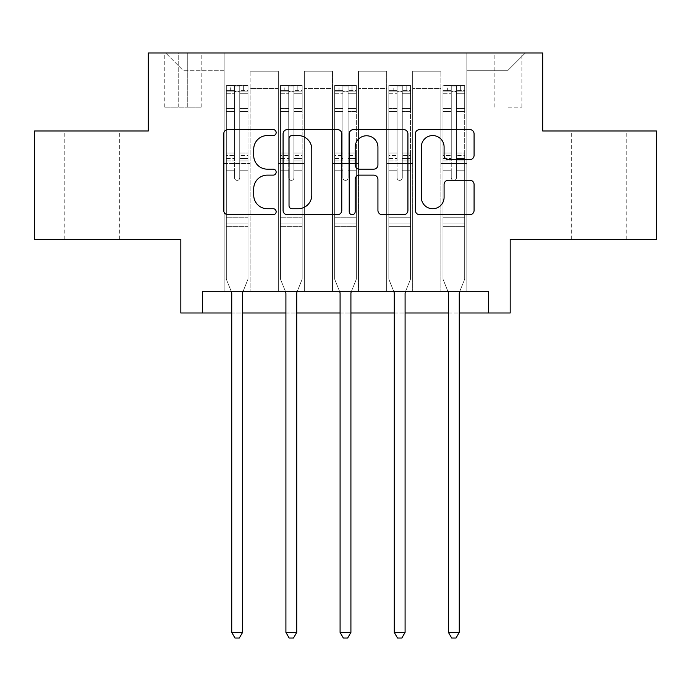 <?xml version="1.0" encoding="UTF-8"?>
<svg xmlns="http://www.w3.org/2000/svg" width="691" height="691" viewBox="0 0 691 691"><rect width="100%" height="100%" fill="white"/><g stroke="black" fill="none" stroke-linecap="round" stroke-linejoin="round"><path stroke-width="0.52" stroke-dasharray="3.46 2.59" d="M276.158 132.586A2.98 2.98 0 0 0 273.187 129.606L227.987 129.606A4.25 4.25 0 0 0 223.729 133.864L223.729 210.435A4.25 4.25 0 0 0 227.987 214.685L273.187 214.685A2.98 2.98 0 0 0 276.158 211.714A2.98 2.98 0 0 0 273.187 208.734L267.331 208.734A13.613 13.613 0 0 1 253.718 195.121L253.718 188.738A13.613 13.613 0 0 1 267.331 175.125L273.187 175.125A2.98 2.98 0 0 0 276.158 172.145A2.98 2.98 0 0 0 273.187 169.174L267.331 169.174A13.613 13.613 0 0 1 253.718 155.561L253.718 149.178A13.613 13.613 0 0 1 267.331 135.566L273.187 135.566A2.98 2.98 0 0 0 276.158 132.586M599.028 130.979L571.293 130.979L599.028 130.979M599.028 239.319L571.293 239.319L599.028 239.319M91.972 130.979L64.237 130.979L91.972 130.979M91.972 239.319L64.237 239.319L91.972 239.319M508.015 52.965L521.886 52.965L508.015 52.965M508.015 107.14L521.886 107.14L508.015 107.14M656.45 130.979L656.45 239.319L510.183 239.319L510.183 312.997L180.817 312.997L180.817 239.319L34.55 239.319L34.55 130.979L148.315 130.979L148.315 52.965L542.685 52.965L542.685 130.979L656.45 130.979M202.489 312.997L202.489 291.326L202.489 312.997L202.489 291.326L488.511 291.326L202.489 291.326L488.511 291.326L488.511 312.997M224.152 291.326L250.159 291.326L224.152 291.326L250.159 291.326L224.152 291.326L224.152 52.965L165.65 52.965L525.35 52.965L466.848 52.965L466.848 291.326L440.841 291.326L466.848 291.326L440.841 291.326L466.848 291.326L466.848 52.965L466.848 163.482L466.848 70.301L508.015 70.301L466.848 70.301L466.848 52.965L224.152 52.965L224.152 163.482L250.159 163.482L250.159 88.508L250.159 291.326L250.159 71.173L250.159 291.326L250.159 163.482L224.152 163.482L224.152 70.301L182.985 70.301L224.152 70.301L224.152 52.965L224.152 291.326M278.326 291.326L304.325 291.326L278.326 291.326L304.325 291.326L278.326 291.326L278.326 71.173L250.159 71.173L278.326 71.173L278.326 291.326L278.326 163.482L304.325 163.482L304.325 88.508L304.325 291.326L304.325 71.173L304.325 291.326L304.325 163.482L278.326 163.482L278.326 88.508L278.326 291.326M332.501 291.326L358.499 291.326L332.501 291.326L358.499 291.326L332.501 291.326L332.501 71.173L304.325 71.173L304.325 88.508L304.325 71.173L332.501 71.173L332.501 291.326L332.501 163.482L358.499 163.482L358.499 88.508L358.499 291.326L358.499 71.173L358.499 291.326L358.499 163.482L332.501 163.482L332.501 88.508L332.501 163.482L358.499 163.482L332.501 163.482L332.501 291.326M386.675 291.326L412.674 291.326L386.675 291.326L412.674 291.326L386.675 291.326L386.675 71.173L358.499 71.173L358.499 88.508L358.499 71.173L386.675 71.173L386.675 291.326L386.675 163.482L412.674 163.482L412.674 88.508L412.674 291.326L412.674 71.173L412.674 291.326L412.674 163.482L386.675 163.482L386.675 88.508L386.675 163.482L412.674 163.482L386.675 163.482L386.675 291.326M178.218 52.965L164.778 52.965L178.218 52.965L178.218 107.14L164.778 107.14L187.753 107.14L178.218 107.14L178.218 52.965M187.753 52.965L201.185 52.965L187.753 52.965L187.753 107.14L201.185 107.14L187.753 107.14L187.753 52.965M231.735 312.997L242.576 312.997M285.91 312.997L296.741 312.997M340.084 312.997L350.916 312.997M394.259 312.997L405.09 312.997M448.424 312.997L459.265 312.997M182.985 195.985L182.985 70.301L165.65 52.965L182.985 70.301L182.985 195.985L508.015 195.985L182.985 195.985M508.015 195.985L508.015 70.301L508.015 195.985M440.841 163.482L466.848 163.482L466.848 291.326L466.848 163.482L440.841 163.482L440.841 88.508L440.841 163.482L466.848 163.482L440.841 163.482L440.841 291.326L440.841 71.173L412.674 71.173L412.674 88.508L412.674 71.173L440.841 71.173L440.841 291.326L440.841 163.482M224.152 163.482L250.159 163.482L224.152 163.482M278.326 71.173L250.159 71.173L278.326 71.173L278.326 88.508L278.326 71.173M278.326 163.482L304.325 163.482L278.326 163.482M332.501 88.508L332.501 71.173L332.501 88.508L304.325 88.508L332.501 88.508M386.675 88.508L386.675 71.173L386.675 88.508L358.499 88.508L386.675 88.508M440.841 88.508L440.841 71.173L440.841 88.508L412.674 88.508L440.841 88.508M332.501 71.173L304.325 71.173L332.501 71.173M386.675 71.173L358.499 71.173L386.675 71.173M440.841 71.173L412.674 71.173L440.841 71.173M525.35 52.965L508.015 70.301L525.35 52.965M341.777 210.435L341.777 133.864A4.25 4.25 0 0 0 337.528 129.606L287.326 129.606A4.25 4.25 0 0 0 283.077 133.864L283.077 210.435A4.25 4.25 0 0 0 287.326 214.685L337.528 214.685A4.25 4.25 0 0 0 341.777 210.435M292.008 135.566A2.98 2.98 0 0 0 289.028 138.546L289.028 205.754A2.98 2.98 0 0 0 292.008 208.734L298.175 208.734A13.613 13.613 0 0 0 311.788 195.121L311.788 149.178A13.613 13.613 0 0 0 298.175 135.566L292.008 135.566M353.472 129.606L403.674 129.606A4.25 4.25 0 0 1 407.923 133.864L407.923 210.435A4.25 4.25 0 0 1 403.674 214.685L382.192 214.685A4.25 4.25 0 0 1 377.934 210.435L377.934 179.384A4.25 4.25 0 0 0 373.684 175.125L359.432 175.125A4.25 4.25 0 0 0 355.174 179.384L355.174 211.714A2.98 2.98 0 0 1 352.203 214.685A2.98 2.98 0 0 1 349.223 211.714L349.223 133.864A4.25 4.25 0 0 1 353.472 129.606M377.934 147.157A11.376 11.376 0 0 0 366.558 135.773A11.376 11.376 0 0 0 355.174 147.157L355.174 164.916A4.25 4.25 0 0 0 359.432 169.174L373.684 169.174A4.25 4.25 0 0 0 377.934 164.916L377.934 147.157M448.338 159.595L469.82 159.595A4.25 4.25 0 0 0 474.078 155.345L474.078 133.864A4.25 4.25 0 0 0 469.82 129.606L419.627 129.606A4.25 4.25 0 0 0 415.369 133.864L415.369 210.435A4.25 4.25 0 0 0 419.627 214.685L469.82 214.685A4.25 4.25 0 0 0 474.078 210.435L474.078 184.488A4.25 4.25 0 0 0 469.82 180.23L448.338 180.23A4.25 4.25 0 0 0 444.088 184.488L444.088 197.35A11.376 11.376 0 0 1 432.704 208.734A11.376 11.376 0 0 1 421.329 197.35L421.329 146.941A11.376 11.376 0 0 1 432.704 135.566A11.376 11.376 0 0 1 444.088 146.941L444.088 155.345A4.25 4.25 0 0 0 448.338 159.595M234.551 177.786A2.6 2.6 90 0 0 237.151 180.386A2.6 2.6 -90 0 1 234.551 177.786L234.551 170.755L234.551 177.786A2.6 2.6 90 0 0 237.151 180.386A2.6 2.6 90 0 0 239.751 177.786A2.6 2.6 -90 0 1 237.151 180.386A2.6 2.6 90 0 0 239.751 177.786L239.751 170.755L239.751 177.786A2.6 2.6 -90 0 1 237.151 180.386A2.6 2.6 -90 0 1 234.551 177.786L234.551 158.489L234.551 177.786M231.2 291.326L226.32 279.19L226.32 170.755L226.32 217.216L226.32 170.755L234.551 170.755L226.32 170.755L234.551 170.755L226.32 170.755L226.32 155.518L234.551 155.518L234.551 170.755L234.551 155.518L226.32 155.518L226.32 153.056L234.551 153.056L226.32 153.056L226.32 111.458L234.551 111.458L226.32 111.458L226.32 93.751L234.551 93.751L226.32 93.751L226.32 91.108L226.32 170.755L226.32 160.943L234.551 160.943L226.32 160.943L226.32 158.489L234.551 158.489L226.32 158.489L226.32 108.366L234.551 108.366L234.551 158.489L234.551 108.366L226.32 108.366L226.32 90.659L234.551 90.659L234.551 108.366L234.551 86.012L234.551 92.24L234.551 86.012L239.751 86.012L239.751 92.24C238.024 90.737 236.296 90.737 234.551 92.24L234.551 155.518L234.551 92.24C236.287 90.737 238.015 90.737 239.751 92.24L239.751 158.489L239.751 86.012L234.551 86.012L234.551 90.659L226.32 90.659L226.32 85.477L230.656 85.468L230.656 91.108L226.32 91.108L226.32 85.477L226.32 91.108L243.655 91.108L230.656 91.108L230.656 85.468L247.879 85.468L243.655 85.468L243.655 91.108L247.991 91.108L247.991 85.477L226.32 85.477L226.32 279.19L226.32 217.216L226.32 279.19L231.425 291.878A4.336 4.336 -90 0 1 231.735 293.494L231.735 632.395L242.576 632.395L242.576 293.494A4.336 4.336 -90 0 1 242.886 291.878L247.991 279.19L247.991 226.32L247.991 279.19L243.102 291.326M247.991 91.108L247.991 226.32L226.32 226.32L247.991 226.32L247.991 217.216L226.32 217.216L247.991 217.216L247.991 170.755L247.991 279.19L242.886 291.878L247.991 279.19L247.991 170.755L239.751 170.755L239.751 111.458L239.751 177.786L239.751 160.943L239.751 170.755L247.991 170.755L239.751 170.755L247.991 170.755L247.991 155.518L239.751 155.518L247.991 155.518L247.991 153.056L239.751 153.056L247.991 153.056L247.991 111.458L239.751 111.458L239.751 93.751L239.751 111.458L247.991 111.458L247.991 93.751L239.751 93.751L247.991 93.751L247.991 91.108L226.432 91.108L247.879 91.108L243.655 91.108L243.655 85.468L247.991 85.477L247.991 160.943L239.751 160.943L239.751 158.489L239.751 160.943L247.991 160.943L247.991 158.489L239.751 158.489L247.991 158.489L247.991 108.366L239.751 108.366L247.991 108.366L247.991 90.659L239.751 90.659L247.991 90.659L247.991 85.477L247.991 91.108M242.576 632.395L231.735 632.395L231.735 293.494L231.735 632.395L234.992 638.035L239.319 638.035L234.992 638.035L231.735 632.395L234.992 638.035L239.319 638.035L242.576 632.395L242.576 293.494A4.336 4.336 -90 0 1 242.886 291.878A4.336 4.336 90 0 0 242.576 293.494L242.576 632.395L239.319 638.035L242.576 632.395L231.735 632.395M226.32 279.19L231.425 291.878A4.336 4.336 -90 0 1 231.735 293.494A4.336 4.336 90 0 0 231.425 291.878L226.32 279.19M288.726 177.786A2.6 2.6 89.8 0 0 291.326 180.386A2.6 2.6 -90.2 0 1 288.726 177.786L288.726 170.755L288.726 177.786A2.6 2.6 90.2 0 0 291.326 180.386A2.6 2.6 89.8 0 0 293.925 177.786A2.6 2.6 -90.2 0 1 291.326 180.386A2.6 2.6 90.2 0 0 293.925 177.786L293.925 170.755L293.925 177.786A2.6 2.6 -89.8 0 1 291.326 180.386A2.6 2.6 -89.8 0 1 288.726 177.786L288.726 158.489L288.726 177.786M285.374 291.326L280.494 279.19L280.494 170.755L280.494 217.216L280.494 170.755L288.726 170.755L280.494 170.755L288.726 170.755L280.494 170.755L280.494 155.518L288.726 155.518L288.726 170.755L288.726 155.518L280.494 155.518L280.494 153.056L288.726 153.056L280.494 153.056L280.494 111.458L288.726 111.458L280.494 111.458L280.494 93.751L288.726 93.751L280.494 93.751L280.494 91.108L280.494 170.755L280.494 160.943L288.726 160.943L280.494 160.943L280.494 158.489L288.726 158.489L280.494 158.489L280.494 108.366L288.726 108.366L288.726 158.489L288.726 108.366L280.494 108.366L280.494 90.659L288.726 90.659L288.726 108.366L288.726 86.012L288.726 92.24L288.726 86.012L293.925 86.012L293.925 92.24C292.198 90.737 290.462 90.737 288.726 92.24L288.726 155.518L288.726 92.24C290.453 90.737 292.189 90.737 293.925 92.24L293.925 158.489L293.925 86.012L288.726 86.012L288.726 90.659L280.494 90.659L280.494 85.477L284.83 85.468L284.83 91.108L280.494 91.108L280.494 85.477L280.494 91.108L297.83 91.108L284.83 91.108L284.83 85.468L302.053 85.468L297.83 85.468L297.83 91.108L302.166 91.108L302.166 85.477L280.494 85.477L280.494 279.19L280.494 217.216L280.494 279.19L285.599 291.878A4.336 4.336 -90.2 0 1 285.91 293.494L285.91 632.395L296.741 632.395L296.741 293.494A4.336 4.336 -90.2 0 1 297.061 291.878L302.166 279.19L302.166 226.32L302.166 279.19L297.277 291.326M302.166 91.108L302.166 226.32L280.494 226.32L302.166 226.32L302.166 217.216L280.494 217.216L302.166 217.216L302.166 170.755L302.166 279.19L297.061 291.878L302.166 279.19L302.166 170.755L293.925 170.755L293.925 111.458L293.925 177.786L293.925 160.943L293.925 170.755L302.166 170.755L293.925 170.755L302.166 170.755L302.166 155.518L293.925 155.518L302.166 155.518L302.166 153.056L293.925 153.056L302.166 153.056L302.166 111.458L293.925 111.458L293.925 93.751L293.925 111.458L302.166 111.458L302.166 93.751L293.925 93.751L302.166 93.751L302.166 91.108L280.598 91.108L302.053 91.108L297.83 91.108L297.83 85.468L302.166 85.477L302.166 160.943L293.925 160.943L293.925 158.489L293.925 160.943L302.166 160.943L302.166 158.489L293.925 158.489L302.166 158.489L302.166 108.366L293.925 108.366L302.166 108.366L302.166 90.659L293.925 90.659L302.166 90.659L302.166 85.477L302.166 91.108M296.741 632.395L285.91 632.395L285.91 293.494L285.91 632.395L289.158 638.035L293.494 638.035L289.158 638.035L285.91 632.395L289.158 638.035L293.494 638.035L296.741 632.395L296.741 293.494A4.336 4.336 -90.2 0 1 297.061 291.878A4.336 4.336 90.2 0 0 296.741 293.494L296.741 632.395L293.494 638.035L296.741 632.395L285.91 632.395M280.494 279.19L285.599 291.878A4.336 4.336 -90.2 0 1 285.91 293.494A4.336 4.336 90.2 0 0 285.599 291.878L280.494 279.19M342.9 177.786A2.6 2.6 89.8 0 0 345.5 180.386A2.6 2.6 -90.2 0 1 342.9 177.786L342.9 170.755L342.9 177.786A2.6 2.6 90.2 0 0 345.5 180.386A2.6 2.6 89.8 0 0 348.1 177.786A2.6 2.6 -90.2 0 1 345.5 180.386A2.6 2.6 90.2 0 0 348.1 177.786L348.1 170.755L348.1 177.786A2.6 2.6 -89.8 0 1 345.5 180.386A2.6 2.6 -89.8 0 1 342.9 177.786L342.9 158.489L342.9 177.786M339.549 291.326L334.669 279.19L334.669 170.755L334.669 217.216L334.669 170.755L342.9 170.755L334.669 170.755L342.9 170.755L334.669 170.755L334.669 155.518L342.9 155.518L342.9 170.755L342.9 155.518L334.669 155.518L334.669 153.056L342.9 153.056L334.669 153.056L334.669 111.458L342.9 111.458L334.669 111.458L334.669 93.751L342.9 93.751L334.669 93.751L334.669 91.108L334.669 170.755L334.669 160.943L342.9 160.943L334.669 160.943L334.669 158.489L342.9 158.489L334.669 158.489L334.669 108.366L342.9 108.366L342.9 158.489L342.9 108.366L334.669 108.366L334.669 90.659L342.9 90.659L342.9 108.366L342.9 86.012L342.9 92.24L342.9 86.012L348.1 86.012L348.1 92.24C346.372 90.737 344.636 90.737 342.9 92.24L342.9 155.518L342.9 92.24C344.628 90.737 346.364 90.737 348.1 92.24L348.1 158.489L348.1 86.012L342.9 86.012L342.9 90.659L334.669 90.659L334.669 85.477L338.996 85.468L338.996 91.108L334.669 91.108L334.669 85.477L334.669 91.108L352.004 91.108L338.996 91.108L338.996 85.468L356.228 85.468L352.004 85.468L352.004 91.108L356.331 91.108L356.331 85.477L334.669 85.477L334.669 279.19L334.669 217.216L334.669 279.19L339.773 291.878A4.336 4.336 -90.2 0 1 340.084 293.494L340.084 632.395L350.916 632.395L350.916 293.494A4.336 4.336 -90.2 0 1 351.227 291.878L356.331 279.19L356.331 226.32L356.331 279.19L351.451 291.326M356.331 91.108L356.331 226.32L334.669 226.32L356.331 226.32L356.331 217.216L334.669 217.216L356.331 217.216L356.331 170.755L356.331 279.19L351.227 291.878L356.331 279.19L356.331 170.755L348.1 170.755L348.1 111.458L348.1 177.786L348.1 160.943L348.1 170.755L356.331 170.755L348.1 170.755L356.331 170.755L356.331 155.518L348.1 155.518L356.331 155.518L356.331 153.056L348.1 153.056L356.331 153.056L356.331 111.458L348.1 111.458L348.1 93.751L348.1 111.458L356.331 111.458L356.331 93.751L348.1 93.751L356.331 93.751L356.331 91.108L334.772 91.108L356.228 91.108L352.004 91.108L352.004 85.468L356.331 85.477L356.331 160.943L348.1 160.943L348.1 158.489L348.1 160.943L356.331 160.943L356.331 158.489L348.1 158.489L356.331 158.489L356.331 108.366L348.1 108.366L356.331 108.366L356.331 90.659L348.1 90.659L356.331 90.659L356.331 85.477L356.331 91.108M350.916 632.395L340.084 632.395L340.084 293.494L340.084 632.395L343.332 638.035L347.668 638.035L343.332 638.035L340.084 632.395L343.332 638.035L347.668 638.035L350.916 632.395L350.916 293.494A4.336 4.336 -90.2 0 1 351.227 291.878A4.336 4.336 90.2 0 0 350.916 293.494L350.916 632.395L347.668 638.035L350.916 632.395L340.084 632.395M334.669 279.19L339.773 291.878A4.336 4.336 -90.2 0 1 340.084 293.494A4.336 4.336 90.2 0 0 339.773 291.878L334.669 279.19M397.075 177.786A2.6 2.6 89.8 0 0 399.674 180.386A2.6 2.6 -90.2 0 1 397.075 177.786L397.075 170.755L397.075 177.786A2.6 2.6 90.2 0 0 399.674 180.386A2.6 2.6 89.8 0 0 402.274 177.786A2.6 2.6 -90.2 0 1 399.674 180.386A2.6 2.6 90.2 0 0 402.274 177.786L402.274 170.755L402.274 177.786A2.6 2.6 -89.8 0 1 399.674 180.386A2.6 2.6 -89.8 0 1 397.075 177.786L397.075 158.489L397.075 177.786M393.723 291.326L388.834 279.19L388.834 170.755L388.834 217.216L388.834 170.755L397.075 170.755L388.834 170.755L397.075 170.755L388.834 170.755L388.834 155.518L397.075 155.518L397.075 170.755L397.075 155.518L388.834 155.518L388.834 153.056L397.075 153.056L388.834 153.056L388.834 111.458L397.075 111.458L388.834 111.458L388.834 93.751L397.075 93.751L388.834 93.751L388.834 91.108L388.834 170.755L388.834 160.943L397.075 160.943L388.834 160.943L388.834 158.489L397.075 158.489L388.834 158.489L388.834 108.366L397.075 108.366L397.075 158.489L397.075 108.366L388.834 108.366L388.834 90.659L397.075 90.659L397.075 108.366L397.075 86.012L397.075 92.24L397.075 86.012L402.274 86.012L402.274 92.24C400.547 90.737 398.811 90.737 397.075 92.24L397.075 155.518L397.075 92.24C398.802 90.737 400.538 90.737 402.274 92.24L402.274 158.489L402.274 86.012L397.075 86.012L397.075 90.659L388.834 90.659L388.834 85.477L393.17 85.468L393.17 91.108L388.834 91.108L388.834 85.477L388.834 91.108L406.17 91.108L393.17 91.108L393.17 85.468L410.402 85.468L406.17 85.468L406.17 91.108L410.506 91.108L410.506 85.477L388.834 85.477L388.834 279.19L388.834 217.216L388.834 279.19L393.939 291.878A4.336 4.336 -90.2 0 1 394.259 293.494L394.259 632.395L405.09 632.395L405.09 293.494A4.336 4.336 -90.2 0 1 405.401 291.878L410.506 279.19L410.506 226.32L410.506 279.19L405.626 291.326M410.506 91.108L410.506 226.32L388.834 226.32L410.506 226.32L410.506 217.216L388.834 217.216L410.506 217.216L410.506 170.755L410.506 279.19L405.401 291.878L410.506 279.19L410.506 170.755L402.274 170.755L402.274 111.458L402.274 177.786L402.274 160.943L402.274 170.755L410.506 170.755L402.274 170.755L410.506 170.755L410.506 155.518L402.274 155.518L410.506 155.518L410.506 153.056L402.274 153.056L410.506 153.056L410.506 111.458L402.274 111.458L402.274 93.751L402.274 111.458L410.506 111.458L410.506 93.751L402.274 93.751L410.506 93.751L410.506 91.108L388.947 91.108L410.402 91.108L406.17 91.108L406.17 85.468L410.506 85.477L410.506 160.943L402.274 160.943L402.274 158.489L402.274 160.943L410.506 160.943L410.506 158.489L402.274 158.489L410.506 158.489L410.506 108.366L402.274 108.366L410.506 108.366L410.506 90.659L402.274 90.659L410.506 90.659L410.506 85.477L410.506 91.108M405.09 632.395L394.259 632.395L394.259 293.494L394.259 632.395L397.506 638.035L401.842 638.035L397.506 638.035L394.259 632.395L397.506 638.035L401.842 638.035L405.09 632.395L405.09 293.494A4.336 4.336 -90.2 0 1 405.401 291.878A4.336 4.336 90.2 0 0 405.09 293.494L405.09 632.395L401.842 638.035L405.09 632.395L394.259 632.395M388.834 279.19L393.939 291.878A4.336 4.336 -90.2 0 1 394.259 293.494A4.336 4.336 90.2 0 0 393.939 291.878L388.834 279.19M451.249 177.786A2.6 2.6 89.8 0 0 453.849 180.386A2.6 2.6 -90.2 0 1 451.249 177.786L451.249 170.755L451.249 177.786A2.6 2.6 90.2 0 0 453.849 180.386A2.6 2.6 89.8 0 0 456.449 177.786A2.6 2.6 -90.2 0 1 453.849 180.386A2.6 2.6 90.2 0 0 456.449 177.786L456.449 170.755L456.449 177.786A2.6 2.6 -89.8 0 1 453.849 180.386A2.6 2.6 -89.8 0 1 451.249 177.786L451.249 158.489L451.249 177.786M447.898 291.326L443.009 279.19L443.009 170.755L443.009 217.216L443.009 170.755L451.249 170.755L443.009 170.755L451.249 170.755L443.009 170.755L443.009 155.518L451.249 155.518L451.249 170.755L451.249 155.518L443.009 155.518L443.009 153.056L451.249 153.056L443.009 153.056L443.009 111.458L451.249 111.458L443.009 111.458L443.009 93.751L451.249 93.751L443.009 93.751L443.009 91.108L443.009 170.755L443.009 160.943L451.249 160.943L443.009 160.943L443.009 158.489L451.249 158.489L443.009 158.489L443.009 108.366L451.249 108.366L451.249 158.489L451.249 108.366L443.009 108.366L443.009 90.659L451.249 90.659L451.249 108.366L451.249 86.012L451.249 92.24L451.249 86.012L456.449 86.012L456.449 92.24C454.713 90.737 452.985 90.737 451.249 92.24L451.249 155.518L451.249 92.24C452.976 90.737 454.704 90.737 456.449 92.24L456.449 158.489L456.449 86.012L451.249 86.012L451.249 90.659L443.009 90.659L443.009 85.477L447.345 85.468L447.345 91.108L443.009 91.108L443.009 85.477L443.009 91.108L460.344 91.108L447.345 91.108L447.345 85.468L464.568 85.468L460.344 85.468L460.344 91.108L464.68 91.108L464.68 85.477L443.009 85.477L443.009 279.19L443.009 217.216L443.009 279.19L448.113 291.878A4.336 4.336 -90.2 0 1 448.424 293.494L448.424 632.395L459.265 632.395L459.265 293.494A4.336 4.336 -90.2 0 1 459.575 291.878L464.68 279.19L464.68 226.32L464.68 279.19L459.8 291.326M464.68 91.108L464.68 226.32L443.009 226.32L464.68 226.32L464.68 217.216L443.009 217.216L464.68 217.216L464.68 170.755L464.68 279.19L459.575 291.878L464.68 279.19L464.68 170.755L456.449 170.755L456.449 111.458L456.449 177.786L456.449 160.943L456.449 170.755L464.68 170.755L456.449 170.755L464.68 170.755L464.68 155.518L456.449 155.518L464.68 155.518L464.68 153.056L456.449 153.056L464.68 153.056L464.68 111.458L456.449 111.458L456.449 93.751L456.449 111.458L464.68 111.458L464.68 93.751L456.449 93.751L464.68 93.751L464.68 91.108L443.121 91.108L464.568 91.108L460.344 91.108L460.344 85.468L464.68 85.477L464.68 160.943L456.449 160.943L456.449 158.489L456.449 160.943L464.68 160.943L464.68 158.489L456.449 158.489L464.68 158.489L464.68 108.366L456.449 108.366L464.68 108.366L464.68 90.659L456.449 90.659L464.68 90.659L464.68 85.477L464.68 91.108M459.265 632.395L448.424 632.395L448.424 293.494L448.424 632.395L451.681 638.035L456.008 638.035L451.681 638.035L448.424 632.395L451.681 638.035L456.008 638.035L459.265 632.395L459.265 293.494A4.336 4.336 -90.2 0 1 459.575 291.878A4.336 4.336 90.2 0 0 459.265 293.494L459.265 632.395L456.008 638.035L459.265 632.395L448.424 632.395M443.009 279.19L448.113 291.878A4.336 4.336 -90.2 0 1 448.424 293.494A4.336 4.336 90.2 0 0 448.113 291.878L443.009 279.19M278.326 88.508L250.159 88.508L278.326 88.508M247.991 223.875L226.32 223.875L247.991 223.875M234.551 92.24L234.551 86.012M239.751 92.24L239.751 86.012M302.166 223.875L280.494 223.875L302.166 223.875M288.726 92.24L288.726 86.012M356.331 223.875L334.669 223.875L356.331 223.875M342.9 92.24L342.9 86.012M410.506 223.875L388.834 223.875L410.506 223.875M397.075 92.24L397.075 86.012M293.925 92.24L293.925 86.012M348.1 92.24L348.1 86.012M402.274 92.24L402.274 86.012M464.68 223.875L443.009 223.875L464.68 223.875M451.249 92.24L451.249 86.012M456.449 92.24L456.449 86.012M571.293 239.319L571.293 130.979M64.237 239.319L64.237 130.979M494.151 107.14L494.151 52.965M164.778 107.14L164.778 52.965M201.185 107.14L201.185 52.965M521.886 107.14L521.886 52.965M119.707 239.319L119.707 130.979M626.763 239.319L626.763 130.979"/><path stroke-width="1.04" d="M276.158 132.586A2.98 2.98 0 0 0 273.187 129.606L227.987 129.606A4.25 4.25 0 0 0 223.729 133.864L223.729 210.435A4.25 4.25 0 0 0 227.987 214.685L273.187 214.685A2.98 2.98 0 0 0 276.158 211.714A2.98 2.98 0 0 0 273.187 208.734L267.331 208.734A13.613 13.613 0 0 1 253.718 195.121L253.718 188.738A13.613 13.613 0 0 1 267.331 175.125L273.187 175.125A2.98 2.98 0 0 0 276.158 172.145A2.98 2.98 0 0 0 273.187 169.174L267.331 169.174A13.613 13.613 0 0 1 253.718 155.561L253.718 149.178A13.613 13.613 0 0 1 267.331 135.566L273.187 135.566A2.98 2.98 0 0 0 276.158 132.586M469.82 159.595A4.25 4.25 0 0 0 474.078 155.345L474.078 133.864A4.25 4.25 0 0 0 469.82 129.606L419.627 129.606A4.25 4.25 0 0 0 415.369 133.864L415.369 210.435A4.25 4.25 0 0 0 419.627 214.685L469.82 214.685A4.25 4.25 0 0 0 474.078 210.435L474.078 184.488A4.25 4.25 0 0 0 469.82 180.23L448.338 180.23A4.25 4.25 0 0 0 444.088 184.488L444.088 197.35A11.376 11.376 0 0 1 432.704 208.734A11.376 11.376 0 0 1 421.329 197.35L421.329 146.941A11.376 11.376 0 0 1 432.704 135.566A11.376 11.376 0 0 1 444.088 146.941L444.088 155.345A4.25 4.25 0 0 0 448.338 159.595L469.82 159.595M202.489 312.997L202.489 291.326L488.511 291.326L488.511 312.997L510.183 312.997L510.183 239.319L656.45 239.319L656.45 130.979L542.685 130.979L542.685 52.965L148.315 52.965L148.315 130.979L34.55 130.979L34.55 239.319L180.817 239.319L180.817 312.997L231.735 312.997M341.777 133.864A4.25 4.25 0 0 0 337.528 129.606L287.326 129.606A4.25 4.25 0 0 0 283.077 133.864L283.077 210.435A4.25 4.25 0 0 0 287.326 214.685L337.528 214.685A4.25 4.25 0 0 0 341.777 210.435L341.777 133.864M353.472 129.606L403.674 129.606A4.25 4.25 0 0 1 407.923 133.864L407.923 210.435A4.25 4.25 0 0 1 403.674 214.685L382.192 214.685A4.25 4.25 0 0 1 377.934 210.435L377.934 179.384A4.25 4.25 0 0 0 373.684 175.125L359.432 175.125A4.25 4.25 0 0 0 355.174 179.384L355.174 211.714A2.98 2.98 0 0 1 352.203 214.685A2.98 2.98 0 0 1 349.223 211.714L349.223 133.864A4.25 4.25 0 0 1 353.472 129.606M242.576 312.997L285.91 312.997M296.741 312.997L340.084 312.997M350.916 312.997L394.259 312.997M405.09 312.997L448.424 312.997M459.265 312.997L488.511 312.997M292.008 135.566A2.98 2.98 0 0 0 289.028 138.546L289.028 205.754A2.98 2.98 0 0 0 292.008 208.734L298.175 208.734A13.613 13.613 0 0 0 311.788 195.121L311.788 149.178A13.613 13.613 0 0 0 298.175 135.566L292.008 135.566M377.934 147.157A11.376 11.376 0 0 0 366.558 135.773A11.376 11.376 0 0 0 355.174 147.157L355.174 164.916A4.25 4.25 0 0 0 359.432 169.174L373.684 169.174A4.25 4.25 0 0 0 377.934 164.916L377.934 147.157M243.102 291.326L242.886 291.878A4.336 4.336 90 0 0 242.576 293.494L242.576 632.395L231.735 632.395L231.735 293.494A4.336 4.336 90 0 0 231.425 291.878L231.2 291.326M242.576 632.395L239.319 638.035L234.992 638.035L231.735 632.395M297.277 291.326L297.061 291.878A4.336 4.336 90.2 0 0 296.741 293.494L296.741 632.395L285.91 632.395L285.91 293.494A4.336 4.336 90.2 0 0 285.599 291.878L285.374 291.326M296.741 632.395L293.494 638.035L289.158 638.035L285.91 632.395M351.451 291.326L351.227 291.878A4.336 4.336 90.2 0 0 350.916 293.494L350.916 632.395L340.084 632.395L340.084 293.494A4.336 4.336 90.2 0 0 339.773 291.878L339.549 291.326M350.916 632.395L347.668 638.035L343.332 638.035L340.084 632.395M405.626 291.326L405.401 291.878A4.336 4.336 90.2 0 0 405.09 293.494L405.09 632.395L394.259 632.395L394.259 293.494A4.336 4.336 90.2 0 0 393.939 291.878L393.723 291.326M405.09 632.395L401.842 638.035L397.506 638.035L394.259 632.395M459.8 291.326L459.575 291.878A4.336 4.336 90.2 0 0 459.265 293.494L459.265 632.395L448.424 632.395L448.424 293.494A4.336 4.336 90.2 0 0 448.113 291.878L447.898 291.326M459.265 632.395L456.008 638.035L451.681 638.035L448.424 632.395"/></g></svg>
